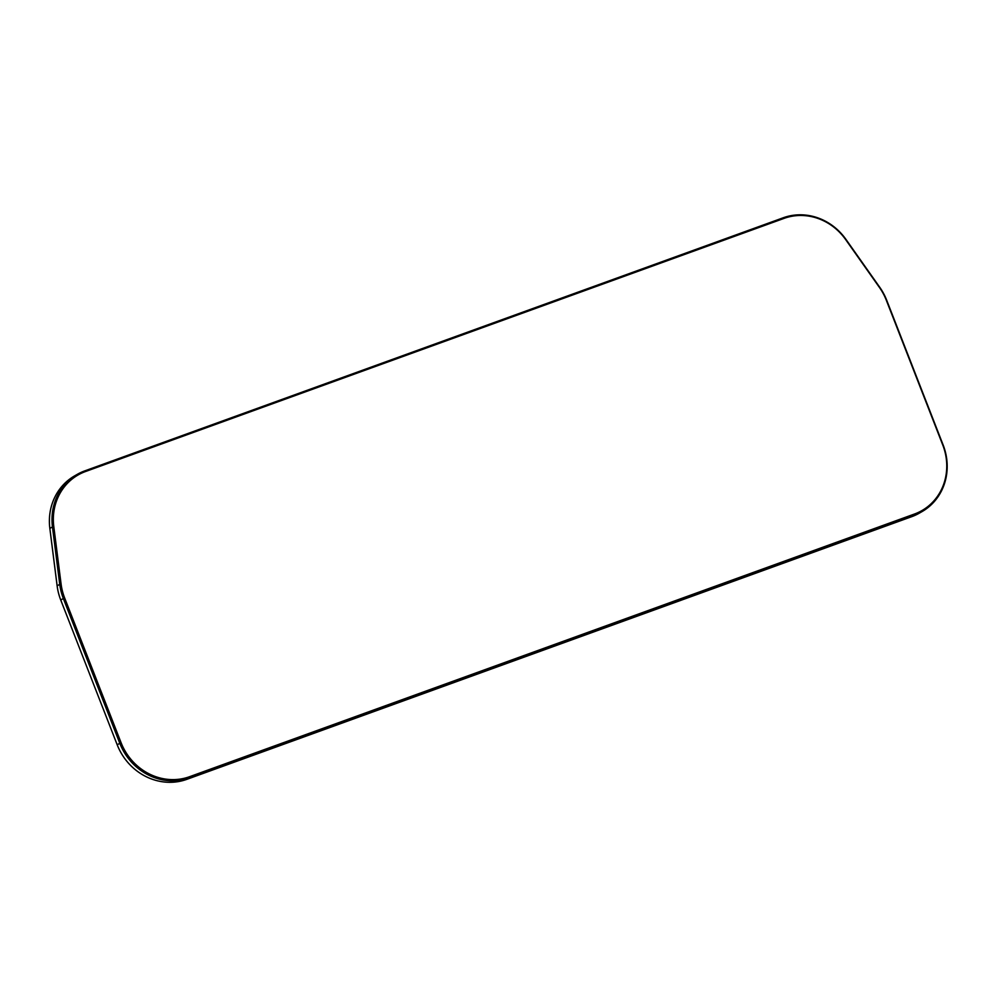 <?xml version="1.0" encoding="UTF-8"?>
<svg xmlns="http://www.w3.org/2000/svg" width="997" height="997" viewBox="0 0 997 997"><rect width="100%" height="100%" fill="white"/><g stroke="black" fill="none" stroke-linecap="round" stroke-linejoin="round"><path stroke-width="1.5" d="M189.517 776.725L914.486 514.028A55.396 51.321 60.2 0 0 921.963 510.564A55.396 51.321 60.2 0 0 942.763 444.986L886.333 300.247A55.396 51.321 60.2 0 0 879.491 287.51L845.693 239.629A55.396 51.321 60.2 0 0 784.091 218.368L85.617 471.481A55.396 51.321 60.2 0 0 78.14 474.933A55.396 51.321 60.2 0 0 53.788 526.59L61.079 584.005A55.396 51.321 60.2 0 0 64.631 597.938L121.086 742.728A55.396 51.321 60.2 0 0 189.517 776.725L914.037 514.29A55.396 51.321 60.2 0 0 921.502 510.825A55.396 51.321 60.2 0 0 921.739 510.688M77.916 475.071A55.396 51.321 60.2 0 0 77.679 475.208A55.396 51.321 60.2 0 0 53.34 526.852L60.618 584.267A55.396 51.321 60.2 0 0 64.169 598.2L120.625 743.002A55.396 51.321 60.2 0 0 189.056 776.987M914.374 515.162A56.331 52.193 60.2 0 0 921.976 511.635A56.331 52.193 60.2 0 0 943.125 444.949L886.694 300.222A56.331 52.193 60.2 0 0 879.728 287.261L845.942 239.38A56.331 52.193 60.2 0 0 783.293 217.757L84.82 470.871A56.331 52.193 60.2 0 0 77.218 474.385A56.331 52.193 60.2 0 0 52.455 526.915L59.733 584.329A56.331 52.193 60.2 0 0 63.347 598.499L119.802 743.288A56.331 52.193 60.2 0 0 189.405 777.859L911.769 516.658A56.331 52.193 -119.8 0 0 919.371 513.131L921.976 511.635M77.218 474.385L74.613 475.881A56.331 52.193 -119.8 0 0 49.85 528.398L57.128 585.825A56.331 52.193 -119.8 0 0 60.742 599.995L117.197 744.784A56.331 52.193 -119.8 0 0 186.8 779.355L911.769 516.658M49.85 528.398L52.455 526.915M57.128 585.825L59.733 584.329M60.742 599.995L63.347 598.499M117.197 744.784L119.802 743.288M186.8 779.355L189.405 777.859"/></g></svg>
